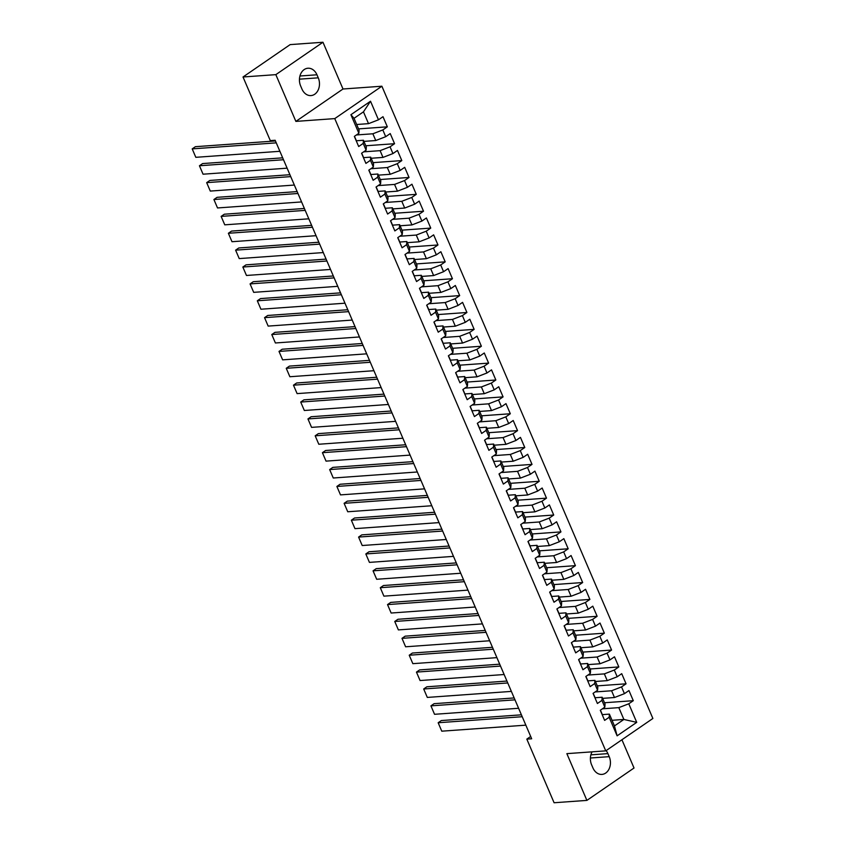 <?xml version="1.0" encoding="UTF-8"?>
<svg xmlns="http://www.w3.org/2000/svg" width="845" height="845" viewBox="0 0 845 845"><rect width="100%" height="100%" fill="white"/><g stroke="black" fill="none" stroke-linecap="round" stroke-linejoin="round"><path stroke-width="1.27" d="M322.97 42.25L275.84 74.645L295.877 121.395L343.007 89L322.97 42.25L290.162 44.605L243.022 76.99L270.294 140.619L275.153 140.27L531.674 738.773L526.815 739.121L554.088 802.75L586.895 800.395L634.025 768.01L621.92 739.745M343.007 89L381.887 86.222L652.879 718.472L605.749 750.867L334.757 118.606L381.887 86.222M612.044 720.299L623.885 719.454L636.729 722.359L628.775 703.79L633.296 700.685L628.955 690.555L624.434 693.66L621.54 686.911L626.06 683.806L621.719 673.676L617.199 676.782L614.304 670.032L618.825 666.927L614.484 656.797L609.963 659.903L607.069 653.153L611.59 650.048L607.249 639.918L602.728 643.024L599.834 636.274L604.365 633.169L600.024 623.04L595.493 626.156L592.609 619.396L597.13 616.29L592.789 606.161L588.268 609.277L585.374 602.517L589.894 599.411L585.553 589.282L581.033 592.398L578.138 585.638L582.659 582.532L578.318 572.403L573.797 575.519L570.903 568.769L575.424 565.654L571.083 555.535L566.562 558.64L563.668 551.891L568.189 548.775L563.847 538.656L559.327 541.761L556.432 535.012L560.953 531.896L556.612 521.777L552.091 524.882L549.197 518.133L553.718 515.028L549.377 504.898L544.856 508.003L541.962 501.254L546.493 498.149L542.152 488.019L537.621 491.125L534.737 484.375L539.258 481.27L534.917 471.14L530.396 474.246L527.502 467.496L532.023 464.391L527.681 454.261L523.161 457.367L520.266 450.617L524.787 447.512L520.446 437.383L515.925 440.488L513.031 433.738L517.552 430.633L513.211 420.504L508.69 423.609L505.796 416.86L510.317 413.754L505.975 403.625L501.455 406.73L498.561 399.981L503.081 396.875L498.74 386.746L494.219 389.862L491.325 383.102L495.846 379.996L491.515 369.867L486.984 372.983L484.09 366.223L488.621 363.118L484.28 352.988L479.759 356.104L476.865 349.355L481.386 346.239L477.045 336.12L472.524 339.225L469.63 332.476L474.151 329.36L469.809 319.241L465.289 322.346L462.395 315.597L466.915 312.481L462.574 302.362L458.053 305.467L455.159 298.718L459.68 295.602L455.339 285.483L450.818 288.589L447.924 281.839L452.445 278.734L448.103 268.604L443.583 271.71L440.689 264.96L445.209 261.855L440.868 251.725L436.347 254.831L433.453 248.081L437.974 244.976L433.643 234.847L429.112 237.952L426.218 231.203L430.749 228.097L426.408 217.968L421.887 221.073L418.993 214.324L423.514 211.218L419.173 201.089L414.652 204.194L411.758 197.445L416.279 194.339L411.937 184.21L407.417 187.315L404.523 180.566L409.043 177.461L404.702 167.331L400.181 170.436L397.287 163.687L401.808 160.582L397.467 150.452L392.946 153.568L390.052 146.808L394.573 143.703L390.232 133.573L385.711 136.689L382.817 129.929L387.337 126.824L382.996 116.694L378.475 119.81L368.526 123.655L363.456 111.846L354.034 118.321L359.093 130.141L358.861 133.288L350.907 114.719L370.522 101.242L378.475 119.81M636.729 722.359L617.114 735.837L609.16 717.268L609.393 714.12L602.316 714.627M358.861 133.288L354.34 136.394L358.681 146.523L363.202 143.418L366.096 150.167L361.575 153.272L365.917 163.402L370.437 160.296L373.332 167.046L368.811 170.151L373.152 180.281L377.673 177.175L380.567 183.925L376.046 187.03L380.377 197.16L384.908 194.054L387.802 200.804L383.271 203.909L387.612 214.038L392.133 210.933L395.027 217.683L390.506 220.788L394.847 230.917L399.368 227.801L402.262 234.561L397.741 237.667L402.083 247.796L406.603 244.68L409.498 251.44L404.977 254.546L409.318 264.675L413.839 261.559L416.733 268.309L412.212 271.425L416.553 281.543L421.074 278.438L423.968 285.188L419.447 288.303L423.789 298.422L428.309 295.317L431.203 302.066L426.683 305.182L431.024 315.301L435.545 312.196L438.439 318.945L433.918 322.061L438.249 332.18L442.78 329.075L445.674 335.824L441.143 338.929L445.484 349.059L450.005 345.954L452.899 352.703L448.378 355.808L452.719 365.938L457.24 362.832L460.134 369.582L455.613 372.687L459.955 382.817L464.475 379.711L467.369 386.461L462.849 389.566L467.19 399.696L471.711 396.59L474.605 403.34L470.084 406.445L474.425 416.574L478.946 413.469L481.84 420.218L477.319 423.324L481.661 433.453L486.181 430.348L489.075 437.097L484.555 440.203L488.896 450.332L493.417 447.227L496.311 453.976L491.779 457.082L496.121 467.211L500.652 464.095L503.536 470.855L499.015 473.96L503.356 484.09L507.877 480.974L510.771 487.734L506.25 490.839L510.591 500.969L515.112 497.853L518.006 504.602L513.485 507.718L517.827 517.837L522.347 514.732L525.241 521.481L520.721 524.597L525.062 534.716L529.583 531.611L532.477 538.36L527.956 541.476L532.297 551.595L536.818 548.489L539.712 555.239L535.191 558.344L539.532 568.474L544.053 565.368L546.947 572.118L542.427 575.223L546.768 585.353L551.289 582.247L554.183 588.997L549.651 592.102L553.993 602.231L558.524 599.126L561.407 605.876L556.887 608.981L561.228 619.11L565.749 616.005L568.643 622.754L564.122 625.86L568.463 635.989L572.984 632.884L575.878 639.633L571.357 642.739L575.698 652.868L580.219 649.763L583.113 656.512L578.593 659.618L582.934 669.747L587.455 666.642L590.349 673.391L585.828 676.496L590.169 686.626L594.69 683.51L597.584 690.27L593.063 693.375L597.404 703.505L601.925 700.389L604.819 707.149L600.299 710.254L604.629 720.384L609.16 717.268M356.432 134.957L372.867 133.785L375.761 140.534L363.92 141.379M382.817 129.929L372.867 133.785M385.711 136.689L375.761 140.534M350.907 114.719L354.034 118.321M363.667 151.836L380.102 150.663L382.986 157.413L371.156 158.258M390.052 146.808L380.102 150.663M392.946 153.568L382.986 157.413M363.202 143.418L363.434 140.259L356.358 140.766M363.434 140.259L366.329 147.009L366.096 150.167M370.892 168.715L387.327 167.542L390.221 174.292L378.38 175.137M397.287 163.687L387.327 167.542M400.181 170.436L390.221 174.292M370.437 160.296L370.67 157.138L363.593 157.645M370.67 157.138L373.564 163.888L373.332 167.046M378.127 185.594L394.562 184.421L397.456 191.171L385.616 192.016M404.523 180.566L394.562 184.421M407.417 187.315L397.456 191.171M377.673 177.175L377.905 174.017L370.828 174.524M377.905 174.017L380.799 180.767L380.567 183.925M385.362 202.473L401.797 201.3L404.692 208.05L392.851 208.895M411.758 197.445L401.797 201.3M414.652 204.194L404.692 208.05M384.908 194.054L385.14 190.896L378.064 191.403M385.14 190.896L388.035 197.645L387.802 200.804M392.598 219.351L409.033 218.179L411.927 224.928L400.086 225.773M418.993 214.324L409.033 218.179M421.887 221.073L411.927 224.928M392.133 210.933L392.376 207.775L385.288 208.282M392.376 207.775L395.27 214.524L395.027 217.683M399.833 236.23L416.268 235.058L419.162 241.807L407.322 242.652M426.218 231.203L416.268 235.058M429.112 237.952L419.162 241.807M399.368 227.801L399.611 224.654L392.524 225.161M399.611 224.654L402.495 231.403L402.262 234.561M407.068 253.109L423.503 251.926L426.398 258.686L414.557 259.531M433.453 248.081L423.503 251.926M436.347 254.831L426.398 258.686M406.603 244.68L406.836 241.533L399.759 242.04M406.836 241.533L409.73 248.282L409.498 251.44M414.303 269.988L430.739 268.805L433.633 275.565L421.792 276.41M440.689 264.96L430.739 268.805M443.583 271.71L433.633 275.565M413.839 261.559L414.071 258.412L406.994 258.919M414.071 258.412L416.965 265.161L416.733 268.309M421.539 286.867L437.963 285.684L440.858 292.433L429.028 293.289M447.924 281.839L437.963 285.684M450.818 288.589L440.858 292.433M421.074 278.438L421.306 275.29L414.23 275.797M421.306 275.29L424.201 282.04L423.968 285.188M428.764 303.746L445.199 302.563L448.093 309.312L436.252 310.168M455.159 298.718L445.199 302.563M458.053 305.467L448.093 309.312M428.309 295.317L428.542 292.169L421.465 292.676M428.542 292.169L431.436 298.919L431.203 302.066M435.999 320.625L452.434 319.442L455.328 326.191L443.488 327.047M462.395 315.597L452.434 319.442M465.289 322.346L455.328 326.191M435.545 312.196L435.777 309.048L428.7 309.555M435.777 309.048L438.671 315.798L438.439 318.945M443.234 337.504L459.669 336.321L462.564 343.07L450.723 343.926M469.63 332.476L459.669 336.321M472.524 339.225L462.564 343.07M442.78 329.075L443.012 325.916L435.935 326.423M443.012 325.916L445.906 332.676L445.674 335.824M450.469 354.372L466.905 353.199L469.799 359.949L457.958 360.794M476.865 349.355L466.905 353.199M479.759 356.104L469.799 359.949M450.005 345.954L450.248 342.795L443.16 343.302M450.248 342.795L453.142 349.555L452.899 352.703M457.705 371.251L474.14 370.078L477.034 376.828L465.194 377.673M484.09 366.223L474.14 370.078M486.984 372.983L477.034 376.828M457.24 362.832L457.483 359.674L450.396 360.181M457.483 359.674L460.367 366.424L460.134 369.582M464.94 388.13L481.375 386.957L484.269 393.707L472.429 394.552M491.325 383.102L481.375 386.957M494.219 389.862L484.269 393.707M464.475 379.711L464.708 376.553L457.631 377.06M464.708 376.553L467.602 383.303L467.369 386.461M472.175 405.008L488.611 403.836L491.505 410.585L479.664 411.43M498.561 399.981L488.611 403.836M501.455 406.73L491.505 410.585M471.711 396.59L471.943 393.432L464.866 393.939M471.943 393.432L474.837 400.181L474.605 403.34M479.4 421.887L495.835 420.715L498.73 427.464L486.9 428.309M505.796 416.86L495.835 420.715M508.69 423.609L498.73 427.464M478.946 413.469L479.178 410.311L472.101 410.818M479.178 410.311L482.072 417.06L481.84 420.218M486.635 438.766L503.071 437.594L505.965 444.343L494.124 445.188M513.031 433.738L503.071 437.594M515.925 440.488L505.965 444.343M486.181 430.348L486.414 427.19L479.337 427.697M486.414 427.19L489.308 433.939L489.075 437.097M493.871 455.645L510.306 454.473L513.2 461.222L501.36 462.067M520.266 450.617L510.306 454.473M523.161 457.367L513.2 461.222M493.417 447.227L493.649 444.069L486.572 444.576M493.649 444.069L496.543 450.818L496.311 453.976M501.106 472.524L517.541 471.341L520.435 478.101L508.595 478.946M527.502 467.496L517.541 471.341M530.396 474.246L520.435 478.101M500.652 464.095L500.884 460.947L493.797 461.454M500.884 460.947L503.778 467.697L503.536 470.855M508.341 489.403L524.777 488.22L527.671 494.98L515.83 495.825M534.737 484.375L524.777 488.22M537.621 491.125L527.671 494.98M507.877 480.974L508.12 477.826L501.032 478.333M508.12 477.826L511.014 484.576L510.771 487.734M515.577 506.282L532.012 505.099L534.906 511.859L523.066 512.704M541.962 501.254L532.012 505.099M544.856 508.003L534.906 511.859M515.112 497.853L515.355 494.705L508.267 495.212M515.355 494.705L518.238 501.455L518.006 504.602M522.812 523.161L539.247 521.978L542.141 528.727L530.301 529.583M549.197 518.133L539.247 521.978M552.091 524.882L542.141 528.727M522.347 514.732L522.58 511.584L515.503 512.091M522.58 511.584L525.474 518.334L525.241 521.481M530.047 540.039L546.483 538.856L549.377 545.606L537.536 546.462M556.432 535.012L546.483 538.856M559.327 541.761L549.377 545.606M529.583 531.611L529.815 528.463L522.738 528.97M529.815 528.463L532.709 535.212L532.477 538.36M537.272 556.918L553.707 555.735L556.601 562.485L544.761 563.34M563.668 551.891L553.707 555.735M566.562 558.64L556.601 562.485M536.818 548.489L537.05 545.342L529.973 545.849M537.05 545.342L539.944 552.091L539.712 555.239M544.507 573.797L560.943 572.614L563.837 579.364L551.996 580.219M570.903 568.769L560.943 572.614M573.797 575.519L563.837 579.364M544.053 565.368L544.286 562.21L537.209 562.717M544.286 562.21L547.18 568.97L546.947 572.118M551.743 590.666L568.178 589.493L571.072 596.243L559.232 597.088M578.138 585.638L568.178 589.493M581.033 592.398L571.072 596.243M551.289 582.247L551.521 579.089L544.444 579.596M551.521 579.089L554.415 585.849L554.183 588.997M558.978 607.544L575.413 606.372L578.307 613.121L566.467 613.966M585.374 602.517L575.413 606.372M588.268 609.277L578.307 613.121M558.524 599.126L558.756 595.968L551.669 596.475M558.756 595.968L561.65 602.717L561.407 605.876M566.213 624.423L582.649 623.251L585.543 630L573.702 630.845M592.609 619.396L582.649 623.251M595.493 626.156L585.543 630M565.749 616.005L565.992 612.847L558.904 613.354M565.992 612.847L568.886 619.596L568.643 622.754M573.449 641.302L589.884 640.13L592.778 646.879L580.938 647.724M599.834 636.274L589.884 640.13M602.728 643.024L592.778 646.879M572.984 632.884L573.216 629.726L566.139 630.233M573.216 629.726L576.11 636.475L575.878 639.633M580.684 658.181L597.119 657.009L600.013 663.758L588.173 664.603M607.069 653.153L597.119 657.009M609.963 659.903L600.013 663.758M580.219 649.763L580.452 646.605L573.375 647.112M580.452 646.605L583.346 653.354L583.113 656.512M587.919 675.06L604.355 673.887L607.238 680.637L595.408 681.482M614.304 670.032L604.355 673.887M617.199 676.782L607.238 680.637M587.455 666.642L587.687 663.483L580.61 663.99M587.687 663.483L590.581 670.233L590.349 673.391M595.144 691.939L611.579 690.766L614.473 697.516L602.633 698.361M621.54 686.911L611.579 690.766M624.434 693.66L614.473 697.516M594.69 683.51L594.922 680.362L587.845 680.869M594.922 680.362L597.816 687.112L597.584 690.27M602.379 708.818L618.815 707.635L623.885 719.454L614.452 725.929L609.393 714.12M628.775 703.79L618.815 707.635M601.925 700.389L602.158 697.241L595.081 697.748M602.158 697.241L605.052 703.991L604.819 707.149M275.84 74.645L243.022 76.99M605.749 750.867L566.858 753.645L586.895 800.395M295.877 121.395L334.757 118.606M530.681 736.46L526.815 739.121M356.685 124.5L368.526 123.655M617.114 735.837L614.452 725.929M363.456 111.846L370.522 101.242M592.091 751.839A12.179 9.358 85.9 0 0 591.606 764.831L592.905 767.862A12.179 9.358 85.9 0 0 601.925 774.411A12.179 9.358 85.9 0 0 609.213 756.655L607.904 753.624A12.179 9.358 85.9 0 0 606.118 750.603M316.959 74.782A12.179 9.358 85.9 0 0 307.939 68.234A12.179 9.358 85.9 0 0 300.651 85.989L301.95 89.031A12.179 9.358 85.9 0 0 310.981 95.58A12.179 9.358 85.9 0 0 318.259 77.825L316.959 74.782L299.933 76.008M633.296 700.685L604.513 702.744M626.06 683.806L597.278 685.865M618.825 666.927L590.053 668.986M611.59 650.048L582.818 652.108M604.365 633.169L575.582 635.229M597.13 616.29L568.347 618.35M589.894 599.411L561.112 601.471M582.659 582.532L553.876 584.592M575.424 565.654L546.641 567.724M568.189 548.775L539.406 550.845M560.953 531.896L532.181 533.966M553.718 515.028L524.946 517.087M546.493 498.149L517.71 500.208M539.258 481.27L510.475 483.329M532.023 464.391L503.24 466.451M524.787 447.512L496.004 449.572M517.552 430.633L488.769 432.693M510.317 413.754L481.534 415.814M503.081 396.875L474.309 398.935M495.846 379.996L467.074 382.056M488.621 363.118L459.838 365.177M481.386 346.239L452.603 348.298M474.151 329.36L445.368 331.43M466.915 312.481L438.132 314.551M459.68 295.602L430.897 297.672M452.445 278.734L423.662 280.793M445.209 261.855L416.437 263.915M437.974 244.976L409.202 247.036M430.749 228.097L401.966 230.157M423.514 211.218L394.731 213.278M416.279 194.339L387.496 196.399M409.043 177.461L380.261 179.52M401.808 160.582L373.025 162.641M394.573 143.703L365.8 145.762M387.337 126.824L358.565 128.884M602.263 714.859A5.049 1.331 -23.2 0 0 602.284 714.49A5.049 1.331 -23.2 0 0 602.231 714.416L600.932 711.374M525.833 725.158L441.777 731.178L438.164 722.739L441.343 720.553L521.407 714.817M522.221 716.718L438.164 722.739L441.777 731.178M600.89 711.648A5.049 1.331 -23.2 0 0 600.911 711.289A5.049 1.331 -23.2 0 0 600.858 711.205L600.51 710.761M595.038 697.981A5.049 1.331 -23.2 0 0 595.049 697.611A5.049 1.331 -23.2 0 0 595.007 697.537L593.697 694.495M518.608 708.279L434.541 714.3L430.929 705.86L434.108 703.674L514.172 697.938M514.985 699.84L430.929 705.86L434.541 714.3M593.655 694.77A5.049 1.331 -23.2 0 0 593.676 694.41A5.049 1.331 -23.2 0 0 593.623 694.326L593.274 693.882M587.803 681.102A5.049 1.331 -23.2 0 0 587.814 680.743A5.049 1.331 -23.2 0 0 587.771 680.658L586.462 677.616M511.373 691.4L427.306 697.421L423.694 688.981L426.873 686.795L506.937 681.059M507.75 682.961L423.694 688.981L427.306 697.421M586.43 677.891A5.049 1.331 -23.2 0 0 586.441 677.532A5.049 1.331 -23.2 0 0 586.398 677.447L586.039 677.003M580.568 664.223A5.049 1.331 -23.2 0 0 580.578 663.864A5.049 1.331 -23.2 0 0 580.536 663.779L579.226 660.737M504.138 674.521L420.071 680.542L416.458 672.102L419.648 669.916L499.701 664.181M500.515 666.082L416.458 672.102L420.071 680.542M579.195 661.012A5.049 1.331 -23.2 0 0 579.205 660.653A5.049 1.331 -23.2 0 0 579.163 660.579L578.804 660.125M573.332 647.344A5.049 1.331 -23.2 0 0 573.343 646.985A5.049 1.331 -23.2 0 0 573.301 646.9L572.002 643.858M496.902 657.642L412.846 663.663L409.223 655.224L412.413 653.037L492.466 647.302M493.29 649.203L409.223 655.224L412.846 663.663M571.959 644.133A5.049 1.331 -23.2 0 0 571.97 643.774A5.049 1.331 -23.2 0 0 571.928 643.7L571.579 643.246M566.097 630.465A5.049 1.331 -23.2 0 0 566.108 630.106A5.049 1.331 -23.2 0 0 566.065 630.021L564.766 626.99M489.667 640.763L405.611 646.784L401.988 638.345L405.178 636.158L485.231 630.423M486.055 632.324L401.988 638.345L405.611 646.784M564.724 627.265A5.049 1.331 -23.2 0 0 564.735 626.895A5.049 1.331 -23.2 0 0 564.692 626.821L564.344 626.367M558.862 613.586A5.049 1.331 -23.2 0 0 558.883 613.227A5.049 1.331 -23.2 0 0 558.83 613.143L557.531 610.111M482.432 623.885L398.375 629.905L394.752 621.466L397.942 619.279L478.006 613.544M478.819 615.445L394.752 621.466L398.375 629.905M557.489 610.386A5.049 1.331 -23.2 0 0 557.499 610.016A5.049 1.331 -23.2 0 0 557.457 609.942L557.109 609.488M551.627 596.707A5.049 1.331 -23.2 0 0 551.648 596.348A5.049 1.331 -23.2 0 0 551.595 596.264L550.296 593.232M475.196 607.006L391.14 613.026L387.528 604.587L390.707 602.4L470.771 596.665M471.584 598.566L387.528 604.587L391.14 613.026M550.253 593.507A5.049 1.331 -23.2 0 0 550.275 593.137A5.049 1.331 -23.2 0 0 550.222 593.063L549.873 592.609M544.391 579.828A5.049 1.331 -23.2 0 0 544.412 579.469A5.049 1.331 -23.2 0 0 544.36 579.385L543.06 576.353M467.961 590.127L383.905 596.147L380.292 587.708L383.472 585.522L463.535 579.786M464.349 581.687L380.292 587.708L383.905 596.147M543.018 576.628A5.049 1.331 -23.2 0 0 543.039 576.258A5.049 1.331 -23.2 0 0 542.986 576.184L542.638 575.73M537.166 562.95A5.049 1.331 -23.2 0 0 537.177 562.59A5.049 1.331 -23.2 0 0 537.135 562.516L535.825 559.474M460.736 573.248L376.669 579.269L373.057 570.829L376.236 568.643L456.3 562.907M457.113 564.809L373.057 570.829L376.669 579.269M535.783 559.749A5.049 1.331 -23.2 0 0 535.804 559.379A5.049 1.331 -23.2 0 0 535.751 559.305L535.403 558.851M529.931 546.081A5.049 1.331 -23.2 0 0 529.942 545.712A5.049 1.331 -23.2 0 0 529.899 545.638L528.59 542.596M453.501 556.369L369.434 562.39L365.822 553.95L369.001 551.764L449.065 546.028M449.878 547.93L365.822 553.95L369.434 562.39M528.558 542.87A5.049 1.331 -23.2 0 0 528.569 542.511A5.049 1.331 -23.2 0 0 528.526 542.427L528.167 541.972M522.696 529.202A5.049 1.331 -23.2 0 0 522.706 528.833A5.049 1.331 -23.2 0 0 522.664 528.759L521.354 525.717M446.266 539.49L362.209 545.521L358.586 537.082L361.776 534.885L441.829 529.15M442.643 531.051L358.586 537.082L362.209 545.521M521.323 525.991A5.049 1.331 -23.2 0 0 521.333 525.632A5.049 1.331 -23.2 0 0 521.291 525.548L520.942 525.104M515.461 512.323A5.049 1.331 -23.2 0 0 515.471 511.954A5.049 1.331 -23.2 0 0 515.429 511.88L514.13 508.838M439.03 522.611L354.974 528.643L351.351 520.203L354.541 518.006L434.594 512.271M435.418 514.183L351.351 520.203L354.974 528.643M514.087 509.112A5.049 1.331 -23.2 0 0 514.098 508.753A5.049 1.331 -23.2 0 0 514.056 508.669L513.707 508.225M508.225 495.445A5.049 1.331 -23.2 0 0 508.236 495.075A5.049 1.331 -23.2 0 0 508.194 495.001L506.894 491.959M431.795 505.743L347.739 511.764L344.116 503.324L347.306 501.127L427.359 495.402M428.183 497.304L344.116 503.324L347.739 511.764M506.852 492.234A5.049 1.331 -23.2 0 0 506.863 491.874A5.049 1.331 -23.2 0 0 506.82 491.79L506.472 491.346M500.99 478.566A5.049 1.331 -23.2 0 0 501.011 478.196A5.049 1.331 -23.2 0 0 500.958 478.122L499.659 475.08M424.56 488.864L340.503 494.885L336.88 486.445L340.07 484.259L420.134 478.523M420.947 480.425L336.88 486.445L340.503 494.885M499.617 475.355A5.049 1.331 -23.2 0 0 499.627 474.996A5.049 1.331 -23.2 0 0 499.585 474.911L499.237 474.467M493.755 461.687A5.049 1.331 -23.2 0 0 493.776 461.328A5.049 1.331 -23.2 0 0 493.723 461.243L492.424 458.201M417.324 471.985L333.268 478.006L329.656 469.566L332.835 467.38L412.899 461.645M413.712 463.546L329.656 469.566L333.268 478.006M492.381 458.476A5.049 1.331 -23.2 0 0 492.403 458.117A5.049 1.331 -23.2 0 0 492.35 458.032L492.001 457.589M486.519 444.808A5.049 1.331 -23.2 0 0 486.54 444.449A5.049 1.331 -23.2 0 0 486.488 444.364L485.188 441.322M410.089 455.106L326.033 461.127L322.42 452.688L325.6 450.501L405.663 444.766M406.477 446.667L322.42 452.688L326.033 461.127M485.146 441.597A5.049 1.331 -23.2 0 0 485.167 441.238A5.049 1.331 -23.2 0 0 485.114 441.153L484.766 440.71M479.295 427.929A5.049 1.331 -23.2 0 0 479.305 427.57A5.049 1.331 -23.2 0 0 479.263 427.486L477.953 424.443M402.864 438.228L318.797 444.248L315.185 435.809L318.364 433.622L398.428 427.887M399.241 429.788L315.185 435.809L318.797 444.248M477.911 424.718A5.049 1.331 -23.2 0 0 477.932 424.359A5.049 1.331 -23.2 0 0 477.879 424.285L477.531 423.831M472.059 411.05A5.049 1.331 -23.2 0 0 472.07 410.691A5.049 1.331 -23.2 0 0 472.028 410.607L470.718 407.575M395.629 421.349L311.562 427.369L307.95 418.93L311.129 416.743L391.193 411.008M392.006 412.909L307.95 418.93L311.562 427.369M470.686 407.85A5.049 1.331 -23.2 0 0 470.697 407.48A5.049 1.331 -23.2 0 0 470.654 407.406L470.295 406.952M464.824 394.171A5.049 1.331 -23.2 0 0 464.834 393.812A5.049 1.331 -23.2 0 0 464.792 393.728L463.482 390.696M388.394 404.47L304.337 410.49L300.714 402.051L303.904 399.865L383.957 394.129M384.771 396.03L300.714 402.051L304.337 410.49M463.451 390.971A5.049 1.331 -23.2 0 0 463.461 390.601A5.049 1.331 -23.2 0 0 463.419 390.527L463.071 390.073M457.589 377.292A5.049 1.331 -23.2 0 0 457.599 376.933A5.049 1.331 -23.2 0 0 457.557 376.849L456.258 373.817M381.158 387.591L297.102 393.612L293.479 385.172L296.669 382.986L376.722 377.25M377.546 379.151L293.479 385.172L297.102 393.612M456.215 374.092A5.049 1.331 -23.2 0 0 456.226 373.722A5.049 1.331 -23.2 0 0 456.184 373.648L455.835 373.194M450.353 360.414A5.049 1.331 -23.2 0 0 450.374 360.054A5.049 1.331 -23.2 0 0 450.322 359.97L449.022 356.939M373.923 370.712L289.867 376.733L286.244 368.293L289.434 366.107L369.497 360.371M370.311 362.273L286.244 368.293L289.867 376.733M448.98 357.213A5.049 1.331 -23.2 0 0 448.991 356.843A5.049 1.331 -23.2 0 0 448.948 356.77L448.6 356.315M443.118 343.535A5.049 1.331 -23.2 0 0 443.139 343.176A5.049 1.331 -23.2 0 0 443.086 343.102L441.787 340.06M366.688 353.833L282.631 359.854L279.008 351.414L282.198 349.228L362.262 343.492M363.075 345.394L279.008 351.414L282.631 359.854M441.745 340.334A5.049 1.331 -23.2 0 0 441.766 339.965A5.049 1.331 -23.2 0 0 441.713 339.891L441.365 339.436M435.883 326.656A5.049 1.331 -23.2 0 0 435.904 326.297A5.049 1.331 -23.2 0 0 435.851 326.223L434.552 323.181M359.452 336.954L275.396 342.975L271.784 334.536L274.963 332.349L355.027 326.614M355.84 328.515L271.784 334.536L275.396 342.975M434.51 323.455A5.049 1.331 -23.2 0 0 434.531 323.086A5.049 1.331 -23.2 0 0 434.478 323.012L434.129 322.558M428.647 309.788A5.049 1.331 -23.2 0 0 428.668 309.418A5.049 1.331 -23.2 0 0 428.616 309.344L427.316 306.302M352.228 320.075L268.161 326.096L264.548 317.657L267.728 315.47L347.791 309.735M348.605 311.636L264.548 317.657L268.161 326.096M427.274 306.577A5.049 1.331 -23.2 0 0 427.295 306.217A5.049 1.331 -23.2 0 0 427.243 306.133L426.894 305.679M421.423 292.909A5.049 1.331 -23.2 0 0 421.433 292.539A5.049 1.331 -23.2 0 0 421.391 292.465L420.081 289.423M344.992 303.197L260.925 309.228L257.313 300.788L260.492 298.591L340.556 292.856M341.369 294.757L257.313 300.788L260.925 309.228M420.049 289.698A5.049 1.331 -23.2 0 0 420.06 289.339A5.049 1.331 -23.2 0 0 420.007 289.254L419.659 288.81M414.187 276.03A5.049 1.331 -23.2 0 0 414.198 275.66A5.049 1.331 -23.2 0 0 414.156 275.586L412.846 272.544M337.757 286.328L253.69 292.349L250.078 283.909L253.257 281.712L333.321 275.977M334.134 277.889L250.078 283.909L253.69 292.349M412.814 272.819A5.049 1.331 -23.2 0 0 412.825 272.46A5.049 1.331 -23.2 0 0 412.782 272.375L412.423 271.932M406.952 259.151A5.049 1.331 -23.2 0 0 406.963 258.781A5.049 1.331 -23.2 0 0 406.92 258.707L405.621 255.665M330.522 269.449L246.465 275.47L242.842 267.031L246.032 264.844L326.086 259.109M326.899 261.01L242.842 267.031L246.465 275.47M405.579 255.94A5.049 1.331 -23.2 0 0 405.589 255.581A5.049 1.331 -23.2 0 0 405.547 255.496L405.199 255.053M399.717 242.272A5.049 1.331 -23.2 0 0 399.727 241.902A5.049 1.331 -23.2 0 0 399.685 241.828L398.386 238.786M323.286 252.57L239.23 258.591L235.607 250.152L238.797 247.965L318.85 242.23M319.674 244.131L235.607 250.152L239.23 258.591M398.344 239.061A5.049 1.331 -23.2 0 0 398.354 238.702A5.049 1.331 -23.2 0 0 398.312 238.617L397.963 238.174M392.481 225.393A5.049 1.331 -23.2 0 0 392.502 225.034A5.049 1.331 -23.2 0 0 392.45 224.95L391.15 221.908M316.051 235.692L231.995 241.712L228.372 233.273L231.562 231.086L311.625 225.351M312.439 227.252L228.372 233.273L231.995 241.712M391.108 222.182A5.049 1.331 -23.2 0 0 391.119 221.823A5.049 1.331 -23.2 0 0 391.077 221.739L390.728 221.295M385.246 208.514A5.049 1.331 -23.2 0 0 385.267 208.155A5.049 1.331 -23.2 0 0 385.214 208.071L383.915 205.029M308.816 218.813L224.759 224.833L221.136 216.394L224.326 214.207L304.39 208.472M305.203 210.373L221.136 216.394L224.759 224.833M383.873 205.303A5.049 1.331 -23.2 0 0 383.894 204.944A5.049 1.331 -23.2 0 0 383.841 204.86L383.493 204.416M378.011 191.635A5.049 1.331 -23.2 0 0 378.032 191.276A5.049 1.331 -23.2 0 0 377.979 191.192L376.68 188.15M301.58 201.934L217.524 207.954L213.912 199.515L217.091 197.329L297.155 191.593M297.968 193.494L213.912 199.515L217.524 207.954M376.638 188.424A5.049 1.331 -23.2 0 0 376.659 188.065A5.049 1.331 -23.2 0 0 376.606 187.991L376.257 187.537M370.786 174.757A5.049 1.331 -23.2 0 0 370.797 174.397A5.049 1.331 -23.2 0 0 370.744 174.313L369.445 171.281M294.356 185.055L210.289 191.076L206.676 182.636L209.856 180.45L289.919 174.714M290.733 176.616L206.676 182.636L210.289 191.076M369.402 171.556A5.049 1.331 -23.2 0 0 369.423 171.186A5.049 1.331 -23.2 0 0 369.371 171.112L369.022 170.658M363.551 157.878A5.049 1.331 -23.2 0 0 363.561 157.519A5.049 1.331 -23.2 0 0 363.519 157.434L362.209 154.403M287.12 168.176L203.053 174.197L199.441 165.757L202.62 163.571L282.684 157.835M283.497 159.737L199.441 165.757L203.053 174.197M362.178 154.677A5.049 1.331 -23.2 0 0 362.188 154.308A5.049 1.331 -23.2 0 0 362.135 154.234L361.787 153.779M356.315 140.999A5.049 1.331 -23.2 0 0 356.326 140.64A5.049 1.331 -23.2 0 0 356.284 140.555L354.974 137.524M279.885 151.297L195.818 157.318L192.206 148.878L195.396 146.692L275.449 140.957M276.262 142.858L192.206 148.878L195.818 157.318M354.942 137.798A5.049 1.331 -23.2 0 0 354.953 137.429A5.049 1.331 -23.2 0 0 354.911 137.355L354.551 136.901M590.401 758.007L609.213 756.655M590.887 754.838L607.904 753.624M299.447 79.166L318.259 77.825M602.284 714.49L600.911 711.289M595.049 697.611L593.676 694.41M587.814 680.743L586.441 677.532M580.578 663.864L579.205 660.653M573.343 646.985L571.97 643.774M566.108 630.106L564.735 626.895M558.883 613.227L557.499 610.016M551.648 596.348L550.275 593.137M544.412 579.469L543.039 576.258M537.177 562.59L535.804 559.379M529.942 545.712L528.569 542.511M522.706 528.833L521.333 525.632M515.471 511.954L514.098 508.753M508.236 495.075L506.863 491.874M501.011 478.196L499.627 474.996M493.776 461.328L492.403 458.117M486.54 444.449L485.167 441.238M479.305 427.57L477.932 424.359M472.07 410.691L470.697 407.48M464.834 393.812L463.461 390.601M457.599 376.933L456.226 373.722M450.374 360.054L448.991 356.843M443.139 343.176L441.766 339.965M435.904 326.297L434.531 323.086M428.668 309.418L427.295 306.217M421.433 292.539L420.06 289.339M414.198 275.66L412.825 272.46M406.963 258.781L405.589 255.581M399.727 241.902L398.354 238.702M392.502 225.034L391.119 221.823M385.267 208.155L383.894 204.944M378.032 191.276L376.659 188.065M370.797 174.397L369.423 171.186M363.561 157.519L362.188 154.308M356.326 140.64L354.953 137.429"/></g></svg>
